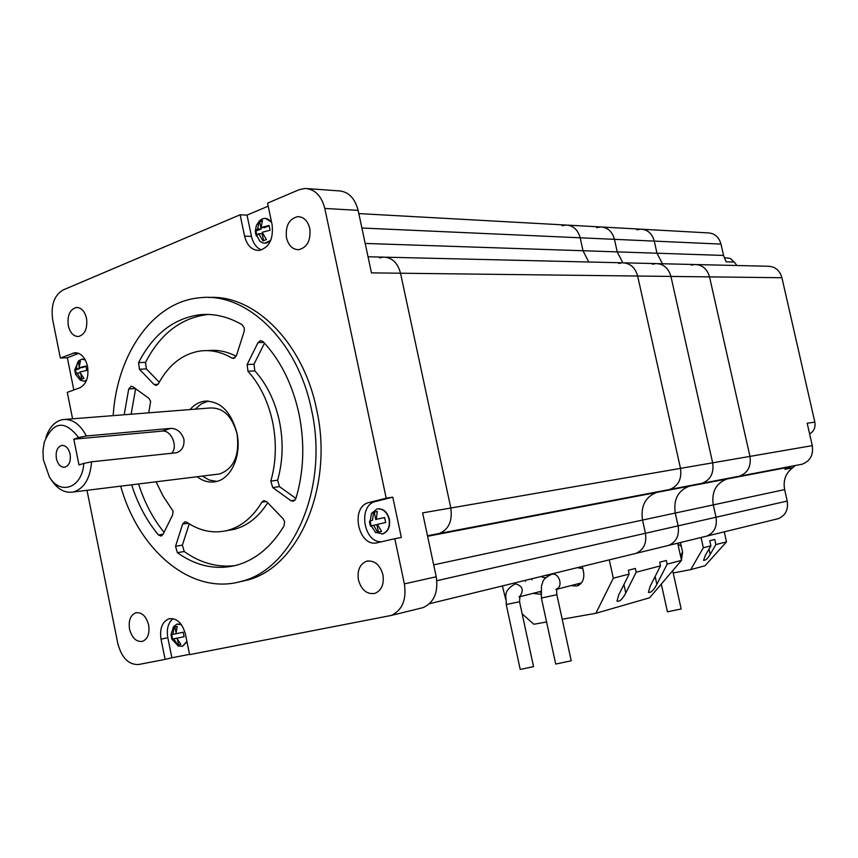 <?xml version="1.0" encoding="UTF-8"?>
<svg xmlns="http://www.w3.org/2000/svg" width="858" height="858" viewBox="0 0 858 858"><rect width="100%" height="100%" fill="white"/><g stroke="black" fill="none" stroke-linecap="round" stroke-linejoin="round"><path stroke-width="1.29" d="M427.488 535.767L439.199 533.483C448.713 529.515 452.584 521.031 450.815 508.011L680.491 468.382C681.949 479.032 678.324 486.078 669.626 489.5L669.004 489.661L669.626 489.5C678.324 486.078 681.949 479.032 680.491 468.382L637.644 276.029C635.156 267.364 630.008 262.956 622.211 262.795C630.008 262.956 635.156 267.364 637.644 276.029L670.924 276.426C668.489 268.028 663.438 263.749 655.78 263.588C663.438 263.749 668.489 268.028 670.924 276.426L709.523 276.877L749.967 456.392L709.523 276.877C707.164 268.79 702.23 264.672 694.723 264.521C702.23 264.672 707.164 268.79 709.523 276.877L781.928 277.735L814.832 422.104C815.679 427.434 813.942 431.37 809.609 433.901M427.477 535.724L656.638 492.46C645.27 496.954 640.561 506.166 642.524 520.066L713.255 504.901C711.432 491.902 715.99 483.269 726.951 479.011C715.99 483.269 711.432 491.902 713.255 504.901L716.022 517.235C717.374 526.555 714.264 532.85 706.692 536.121L704.697 536.615L706.692 536.121C714.264 532.85 717.374 526.555 716.022 517.235L713.255 504.901L784.63 489.596L787.226 501.051C788.481 509.706 785.478 515.583 778.227 518.682L776.308 519.144M436.84 580.705L645.441 533.279L642.524 520.066L645.441 533.279C646.889 543.253 643.682 549.957 635.832 553.399L778.227 518.682M361.894 228.024L580.158 237.795C577.884 229.654 573.176 225.407 566.044 225.043L562.087 225.772M365.186 243.447L583.022 250.74L588.749 262.001L583.022 250.74L580.158 237.795L583.022 250.74L656.981 253.217L654.279 241.109C652.123 233.505 647.597 229.515 640.701 229.161L636.883 229.847M379.633 257.947L383.397 257.132C391.934 257.303 397.64 262.666 400.525 273.219L637.644 276.029L680.491 468.382L712.666 462.827L670.924 276.426L712.666 462.827C714.07 473.155 710.51 479.987 701.951 483.333L689.188 486.229C678.002 490.626 673.358 499.56 675.257 513.052L678.11 525.857C679.504 535.521 676.34 542.041 668.618 545.409C676.34 542.041 679.504 535.521 678.11 525.857L675.257 513.052C673.358 499.56 678.002 490.626 689.188 486.229L790.111 466.924L739.457 476.169C747.822 472.93 751.329 466.334 749.967 456.392C751.329 466.334 747.822 472.93 739.457 476.169L701.951 483.333C710.51 479.987 714.07 473.155 712.666 462.827L812.279 445.634C813.556 454.944 810.166 461.132 802.123 464.21L801.544 464.35M802.123 464.21L439.199 533.483C448.713 529.515 452.584 521.031 450.815 508.011L400.525 273.219C397.64 262.666 391.934 257.303 383.397 257.132L368.028 256.767M45.903 437.408C49.367 427.209 54.955 421.278 62.688 419.605C72.126 418.532 80.019 423.991 86.39 435.971L78.625 437.548C64.661 419.712 53.217 421.267 44.262 442.213L42.964 450.729L43.34 459.695L49.356 476.876C60.403 495.892 82.336 487.859 83.827 463.395L91.592 461.808C90.176 478.635 84.084 488.706 73.327 491.999C64.918 493.393 57.55 489.317 51.212 479.794L49.356 476.876M56.381 458.569C57.947 464.586 60.779 467.471 64.876 467.213C69.241 465.529 70.989 461.154 70.099 454.096C68.533 448.101 65.723 445.216 61.669 445.441C57.25 447.104 55.491 451.48 56.381 458.569M91.592 461.808L176.373 452.767C181.96 450.9 184.491 446.385 183.934 439.242C181.381 432.057 176.952 428.432 170.667 428.389L162.259 431.091L73.799 439.167L78.979 464.939L83.827 463.395M216.87 474.302L219.648 473.959C233.912 468.64 239.714 455.33 237.065 434.041C232.143 416.044 223.08 407.368 209.899 408L65.519 419.38M86.39 435.971L170.667 428.389M197.126 476.737C203.11 481.284 209.352 482.915 215.851 481.628C231.381 478.871 241.881 455.158 236.915 433C230.92 411.121 219.948 400.547 203.979 401.254C198.681 402.166 194.026 404.933 190.047 409.566M202.273 476.093L209.309 480.051L216.72 481.413M120.699 486.154C138.664 550.954 192.224 596.138 241.784 581.22C293.372 568.811 329 487.237 311.561 410.006C297.844 340.926 246.428 291.977 199.903 297.758C153.132 301.555 116.924 354.054 113.17 415.626M238.481 582.078L246.868 580.212C298.423 567.814 334.03 486.518 316.634 409.577C303.292 342.621 254.247 294.23 208.655 297.501M309.781 228.475C310.982 240.412 307.271 247.479 298.616 249.71C292.567 249.549 288.524 245.592 286.486 237.848C285.274 225.847 289.06 218.769 297.865 216.634C303.796 216.892 307.765 220.838 309.781 228.475M375.043 532.164L382.496 533.923C387.902 531.67 390.09 526.769 389.06 519.208C386.829 511.69 382.765 508.301 376.834 509.03L371.46 513.459L369.766 523.745M369.798 521.128L370.785 526.051M382.003 534.051L382.829 533.869C388.224 531.617 390.411 526.705 389.382 519.144C387.301 511.926 383.387 508.504 377.659 508.869M370.12 521.074L371.096 525.943M369.798 523.712L369.487 521.181L372.501 520.259L373.552 512.312L377.327 511.379L376.287 519.337L384.62 517.503L385.682 522.522L377.348 524.356L381.563 531.413L377.777 532.314L373.552 525.268L370.538 526.168L369.798 523.712M181.467 624.763L176.866 624.141L173.541 626.694L170.957 634.748L172.833 634.394L174.163 627.048L177.209 626.404L175.879 633.762L172.833 634.394M177.177 638.191L172.608 639.06L171.707 634.62L172.608 639.06L171.9 639.221L170.989 634.748M181.199 624.388L177.434 624.002M180.877 644.422L177.831 645.034L180.856 644.401L176.802 638.277L184.105 636.722L183.183 632.207L175.879 633.762M72.598 418.822L67.278 392.363L79.783 387.827C86.39 384.309 88.964 377.134 87.537 366.312C85.199 357.25 80.931 352.735 74.7 352.756L60.36 358.022L67.332 357.732L73.831 389.982M85.328 359.974L81.875 359.137L78.636 360.821L74.689 369.948M75.697 371.096L76.137 373.605M85.167 359.674L82.422 359.105M79.504 367.717L79.687 368.629L74.785 370.216L75.558 374.281M74.785 370.216L76.169 368.79L77.649 362.194L80.438 361.143L78.957 367.75L85.95 366.044L86.819 370.366L79.837 372.072L83.923 378.41L81.124 379.44L77.038 373.112L80.169 372.951M68.286 325.654C70.109 332.872 73.531 336.497 78.539 336.518C85.006 334.502 87.666 328.432 86.529 318.318C84.706 311.154 81.328 307.539 76.383 307.454C69.841 309.427 67.139 315.497 68.286 325.654M148.648 625.021C149.828 633.504 147.791 638.942 142.535 641.344C136.347 642.17 132.014 638.095 129.537 629.129C128.346 620.602 130.416 615.154 135.746 612.794C141.86 612.044 146.16 616.119 148.648 625.021M358.44 579.944C361.497 590.186 367.031 594.658 375.032 593.35C381.628 590.358 384.255 584.137 382.915 574.688C379.869 564.553 374.42 560.07 366.548 561.239C359.792 564.167 357.1 570.409 358.44 579.944M244.316 328.067L242.213 324.785C228.207 316.656 214.039 313.309 199.721 314.747C173.541 318.404 153.164 334.373 138.578 362.644L139.425 369.262L154.086 384.513L156.349 385.414L158.43 383.74C168.715 364.682 182.722 353.753 200.45 350.965C211.089 349.656 221.589 352.016 231.96 358.054L233.687 358.43L236.4 355.716L244.155 331.424L244.316 328.067M131.639 484.813C137.816 504.172 146.75 520.892 158.451 534.952L161.175 536.089L162.966 534.502L172.662 514.918L173.059 511.121L163.106 496.096L156.038 481.799M148.724 412.816L150.643 401.362L148.842 398.273L132.872 386.754L131.145 386.282L128.732 388.953L124.185 414.757M283.14 518.779L284.609 521.685L284.052 525.847C271.471 546.685 255.695 559.802 236.722 565.175C216.141 570.345 196.353 566.183 177.359 552.691L175.547 546.278L182.625 524.109L184.749 521.814L186.776 522.254C199.742 530.995 213.138 533.762 226.984 530.566C241.023 526.909 252.649 517.449 261.862 502.187L263.803 500.643L266.699 501.673L283.14 518.779M264.489 343.125L254 364.2L254.837 370.881C266.817 384.191 275.01 401.018 279.44 421.375C283.537 441.838 282.925 461.454 277.595 480.223L270.806 481.124C276.137 462.269 276.748 442.556 272.63 421.997C268.189 401.555 259.963 384.641 247.973 371.267L247.136 364.553L258.001 342.621L260.521 340.583L263.084 341.623C280.566 360.349 292.535 384.438 299.002 413.878C304.922 443.511 303.882 471.761 295.86 498.637L293.404 501.276L290.959 500.718L272.715 487.559L270.806 481.124M295.924 498.434L279.494 486.636L277.595 480.223M267.717 502.734C258.612 517.052 247.297 525.965 233.794 529.461L226.641 530.652M189.232 523.852L182.4 545.13L184.202 551.522L177.359 552.691M234.931 565.636C217.203 567.674 200.3 562.966 184.202 551.522M135.628 388.749L131.135 414.21M138.556 483.955C144.476 502.498 152.971 518.618 164.039 532.335M208.591 314.457L206.671 314.629C180.512 318.275 160.135 334.17 145.549 362.312L138.578 362.644M159.245 382.239L146.396 368.908L145.549 362.312M236.197 356.252C226.78 351.405 217.31 349.538 207.754 350.632M307.69 188.653L338.438 190.83C348.273 191.409 354.837 197.919 358.14 210.371L371.46 272.876L400.525 273.219L450.815 508.011L422.608 512.88L436.229 576.758C438.449 592.224 434.094 602.498 423.144 607.603L420.066 608.365M268.189 206.167L247.029 215.122L240.111 214.779L63.042 289.993C54.151 295.334 50.708 305.309 52.692 319.905L60.36 358.022M80.845 374.367L81.8 379.129M75.654 374.517L77.038 373.112M85.95 366.28L82.475 367.578L78.957 367.75M79.033 365.401L78.378 362.162L80.255 361.454M75.515 370.184L76.19 373.562M79.687 368.629L76.169 368.79M78.378 362.162L77.649 362.194M80.148 380.137L84.041 381.22L86.615 380.083M83.848 381.242L86.497 380.405M78.743 353.346L67.332 357.732M86.99 490.315L117.825 643.511C121.686 657.914 128.625 664.918 138.653 664.51L165.122 659.384L161.025 639.199C159.534 628.635 162.151 621.835 168.865 618.822C176.716 617.792 182.239 622.908 185.435 634.18L189.607 654.643L391.248 615.443C402.273 610.253 406.649 599.742 404.375 583.901L394.798 538.695L377.552 542.685C358.354 548.069 349.581 506.499 369.037 502.52L386.207 498.187L324.807 208.451C321.45 195.699 314.822 189.039 304.912 188.46L299.045 189.736L267.557 203.121L272.104 224.796C273.563 239.232 269.176 247.78 258.923 250.45C251.78 250.236 246.997 245.474 244.584 236.154L240.111 214.779M184.095 636.711L176.802 638.277M178.539 644.873L177.563 640.1M177.166 638.127L171.9 639.221M177.831 645.034L173.745 638.899M175.869 631.778L174.882 626.898M177.821 645.795L182.432 646.364L186.905 641.355M182.196 646.428L187.012 641.891M173.037 618.65C168.147 622.704 166.398 629.043 167.803 637.676L171.879 657.775L189.554 654.354M171.879 657.775L165.122 659.384M378.453 532.142L376.876 524.688L373.552 525.268M372.501 520.259L369.487 521.181M375.825 519.691L374.238 512.194L373.552 512.312M377.305 511.443L374.238 512.194M384.62 517.546L376.287 519.337M371.203 525.911L370.173 521.063M394.798 538.695L401.329 537.462L392.771 497.157L386.207 498.187M381.596 541.752C363.299 542.996 357.679 505.008 375.632 501.48L392.771 497.157M261.454 249.968C256.424 247.844 253.099 243.318 251.469 236.4L247.029 215.122M271.514 221.986L265.347 218.361M256.263 232.132L256.735 235.028M264.747 243.2L270.731 240.465M208.279 401.04L201.308 403.861L195.227 409.148M78.625 437.548L73.799 439.167M171.557 453.314C178.443 446.964 171.235 429.708 162.259 431.091M271.664 222.726C267.943 217.642 263.867 217.02 259.448 220.871L256.349 225.515L255.341 231.027M255.877 231.156L256.488 235.349M262.183 220.86L259.695 221.9L261.186 229.043L255.341 231.134L255.62 233.505L256.327 235.896L258.719 233.687L262.966 240.948L266.409 239.543L262.151 232.271L270.088 230.255L269.08 225.461L261.154 227.488L262.409 220.431L258.966 221.868L257.711 228.904L255.341 231.134L255.62 233.591M258.719 233.687L262.194 233.816L263.61 240.615M269.101 225.783L264.629 227.627L261.154 227.488M256.059 231.167L256.842 234.92M261.186 229.043L257.711 228.904M259.695 221.9L258.966 221.868M259.448 240.744L259.899 241.184C263.856 244.273 267.578 243.747 271.064 239.629M427.584 536.229L656.638 492.46C645.27 496.954 640.561 506.166 642.524 520.066L433.687 564.854M385.735 257.185L622.211 262.795L618.757 263.46M642.513 229.268L707.957 232.883C714.607 233.226 718.95 236.958 720.999 244.101L614.446 239.328L617.234 251.887L622.822 262.773L617.234 251.887L614.446 239.328C612.226 231.435 607.603 227.306 600.579 226.941C607.603 227.306 612.226 231.435 614.446 239.328L580.158 237.795C577.884 229.654 573.176 225.407 566.044 225.043L358.816 213.588M787.226 501.051L645.441 533.279C646.889 543.253 643.682 549.957 635.832 553.399L429.504 603.71M790.861 466.741L427.595 536.282M567.921 225.139L600.579 226.941L596.675 227.66M662.462 263.749L656.981 253.217L662.462 263.749M652.37 264.232L655.78 263.588L624.345 262.848M681.349 546.503L677.82 543.768M672.693 570.72L681.166 608.965L667.438 611.818L661.303 584.073M794.733 465.873L792.642 467.803C785.66 473.069 782.989 480.33 784.63 489.596M812.279 445.634L807.185 423.23L814.832 422.104M691.387 265.133L694.723 264.521L657.871 263.642M696.771 264.564L767.813 266.248C774.989 266.398 779.697 270.227 781.928 277.735M724.173 257.614L730.308 258.44L734.234 262.033L726.104 261.808L723.562 255.448L656.981 253.217L654.279 241.109C652.123 233.505 647.597 229.515 640.701 229.161L602.423 227.048M736.925 265.519L734.234 262.033M673.187 572.94L690.722 569.637L705.019 565.744L726.501 541.87L724.259 531.863M681.456 560.124L682.603 552.166L680.469 542.546M680.512 555.887L682.582 552.048M690.722 569.637L703.335 547.758L701.05 537.526M705.201 555.673L703.56 560.371C705.566 560.531 707.775 558.526 710.199 554.365L715.872 544.573L714.735 539.467L709.748 540.712L710.896 545.838L705.201 555.673M726.501 541.87L715.872 544.573M710.896 545.838L703.335 547.758M720.999 244.101L723.562 255.448M792.642 467.803L784.898 469.294L790.111 466.924M570.688 585.692L577.144 586.014C582.443 583.622 584.577 578.946 583.558 572.007L582.335 566.473M545.795 577.67L542.32 577.305M533.547 666.634L520.227 669.455L506.241 604.558L519.54 601.726L533.547 666.634M539.382 591.73L540.722 592.374M532.979 593.371L540.83 594.304M531.981 579.836L531.767 578.807M547.222 576.447L546.932 575.107M635.36 568.457L628.335 570.259L629.171 574.056L618.736 594.916L616.977 601.222C619.766 601.737 622.704 598.981 625.772 592.953L636.186 572.222L635.36 568.457M677.702 543.221L681.509 560.381L667.138 564.135L656.853 584.319C653.882 590.1 651.061 592.792 648.412 592.395L650.214 586.164L660.521 565.862L636.186 572.222M660.521 565.862L659.705 562.183L666.334 560.478L667.138 564.135M609.287 559.899L613.309 578.195L595.881 613.288L649.592 597.79L681.509 560.381M629.171 574.056L613.309 578.195M522.157 613.878L533.88 624.249L546.589 621.996M562.194 619.24L595.881 613.288M578.367 584.534L578.045 583.794M502.413 585.96L505.673 599.281M525.557 581.413L525.332 580.373M576.994 584.062L579.547 584.759M582.786 568.532L578.217 567.857M571.224 660.799L555.705 664.06L541.387 598.015L556.874 594.723L571.224 660.799M77.842 353.035L72.801 353.228M254 364.2L247.136 364.553M254.837 370.881L247.973 371.267M263.824 342.406L258.001 342.621M295.12 500.107L290.959 500.718M279.494 486.636L272.715 487.559M182.4 545.13L175.547 546.278M188.267 523.241L182.625 524.109M266.527 501.501L261.862 502.187M163.095 534.223L158.451 534.952M135.339 388.535L128.732 388.953M234.92 357.915L231.96 358.054M158.108 384.266L154.086 384.513M146.396 368.908L139.425 369.262M167.803 637.676L161.025 639.199M404.375 583.901L436.229 576.758M375.654 501.48L369.058 502.52L375.632 501.48M358.14 210.371L324.807 208.451M251.469 236.4L244.584 236.154M709.019 549.077L710.199 554.365M519.68 596.653C524.12 590.293 522.747 586.025 515.551 583.858L515.057 583.987C502.123 591.505 506.649 596.449 506.241 604.558M623.927 584.534L625.772 592.953M655.126 576.49L656.853 584.319M556.939 589.028C563.384 585.692 558.837 572.479 551.887 574.281L551.297 574.442C541.13 579.751 543.586 581.66 541.419 585.757L541.387 598.015M75.901 352.713L74.7 352.756M233.794 529.461L226.984 530.566M206.671 314.629L199.721 314.747M368.221 560.896L366.548 561.239M136.744 612.591L135.746 612.794M77.381 307.443L76.383 307.454M75.579 374.42L80.555 380.405M171.868 639.231L178.4 646.074M170.163 618.543L168.865 618.822M391.248 615.443L423.144 607.603M369.777 523.755L375.836 532.743M299.485 216.72L297.865 216.634M241.784 581.22L246.868 580.212M207.389 401.008L203.979 401.254M73.327 491.999L219.648 473.959M62.516 445.366L61.669 445.441M255.641 233.676L259.899 241.184M518.972 596.964L519.937 596.235L519.54 601.726M519.626 596.793L540.722 591.387M577.809 583.858L577.927 584.405M555.92 589.5L557.228 588.502C556.585 588.942 556.467 591.012 556.874 594.723M556.863 589.253L581.434 582.914"/></g></svg>
